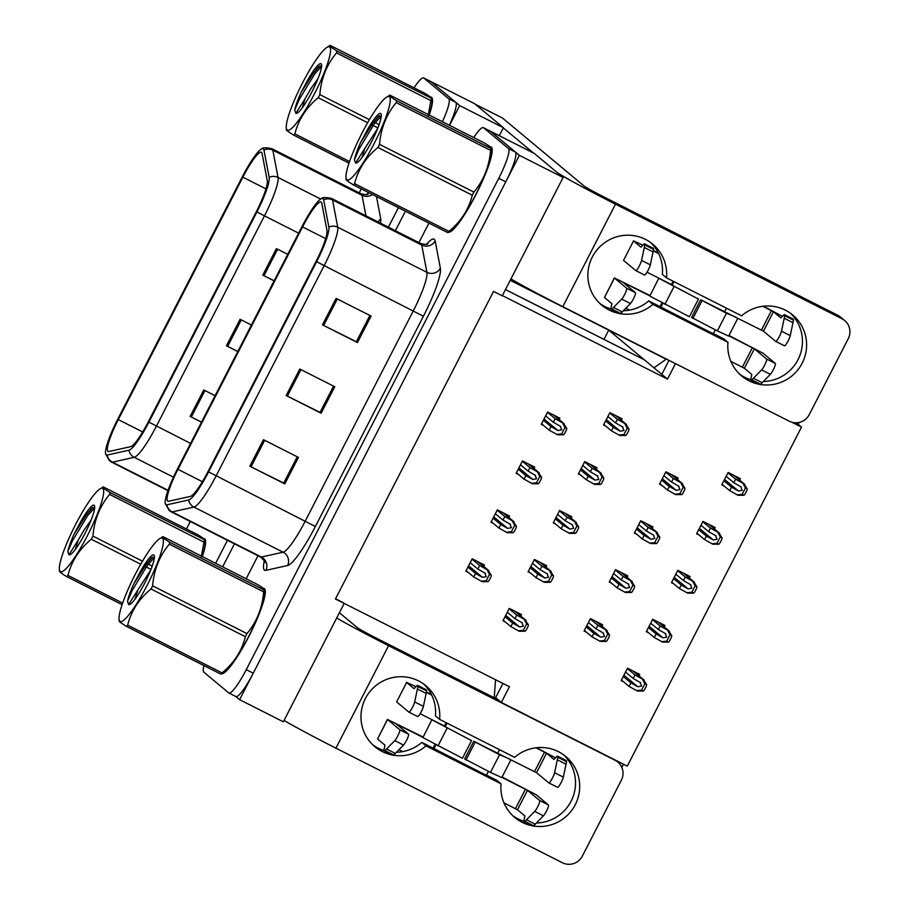 <?xml version="1.0" encoding="UTF-8"?>
<svg xmlns="http://www.w3.org/2000/svg" width="909" height="909" viewBox="0 0 909 909"><rect width="100%" height="100%" fill="white"/><g stroke="black" fill="none" stroke-linecap="round" stroke-linejoin="round"><path stroke-width="1.36" d="M505.495 289.573L644.242 359.759A29.815 4.977 116.8 0 1 644.401 359.862L667.513 379.121L502.393 295.595M344.193 603.428L283.358 721.803L239.635 699.68L519.38 155.348L563.103 177.471L502.268 295.834L493.53 291.414L335.444 599.008L509.426 686.715L501.348 702.441L495.632 697.68L502.95 683.432L495.632 697.68L497.984 699.635M519.38 155.348L490.53 131.305A29.815 4.977 -63.2 0 0 490.36 131.191A29.815 4.977 -63.2 0 1 490.53 131.305L515.471 152.087A29.815 4.977 -63.2 0 1 505.768 181.845L253.247 673.183A29.815 4.977 -63.2 0 1 235.874 696.521L228.875 692.988A29.815 4.977 -63.2 0 0 246.259 669.649L498.768 178.312A29.815 4.977 -63.2 0 0 508.472 148.542L483.531 127.76A29.815 4.977 -63.2 0 0 483.372 127.658A29.815 4.977 -63.2 0 0 473.725 137.566M563.103 177.471L534.253 153.416A29.815 4.977 -63.2 0 0 534.094 153.314L483.372 127.658M235.795 696.487L239.635 699.68M335.569 598.77L343.272 602.667M520.8 616.029L521.527 614.598L509.29 608.405L502.938 620.767L505.302 621.961M714.485 529.015L715.213 527.584L702.975 521.391L696.612 533.753L698.976 534.958M689.329 577.954L690.067 576.522L677.819 570.329L671.467 582.692L673.83 583.896M664.172 626.892L664.911 625.46L652.673 619.268L646.31 631.641L648.674 632.834M639.027 675.83L639.766 674.398L627.517 668.206L621.165 680.58L623.529 681.773M545.945 567.091L546.684 565.659L534.435 559.467L528.084 571.829L530.447 573.022M571.102 518.153L571.829 516.71L559.592 510.517L553.24 522.891L555.604 524.084M596.247 469.203L596.986 467.771L584.748 461.579L578.385 473.953L580.749 475.146M739.631 480.077L740.369 478.645L728.12 472.453L721.769 484.815L724.132 486.02M621.404 420.265L622.142 418.833L609.894 412.641L603.542 425.014L605.905 426.207M483.702 566.432L484.44 565L472.191 558.808L465.84 571.17L468.203 572.363M652.23 528.356L652.969 526.925L640.731 520.732L634.368 533.106L636.732 534.299M627.085 577.295L627.824 575.863L615.575 569.67L609.223 582.044L611.587 583.237M601.928 626.233L602.667 624.801L590.43 618.609L584.067 630.982L586.43 632.175M508.858 517.494L509.585 516.062L497.348 509.869L490.985 522.232L493.348 523.425M534.003 468.555L534.742 467.124L522.493 460.931L516.142 473.294L518.505 474.487M677.387 479.418L678.125 477.986L665.877 471.794L659.525 484.167L661.888 485.361M559.16 419.617L559.887 418.185L547.65 411.993L541.287 424.355L543.662 425.548M799.091 422.446L798.147 424.298L801.511 427.105L627.278 766.139L501.348 702.441M801.511 427.105L791.909 422.242M675.467 363.634L667.513 379.121M661.786 374.36L668.99 360.362L661.786 374.36M603.974 339.387L608.723 330.137L666.195 359.214L510.244 280.324M608.723 330.137L653.957 367.827L666.411 359.055M495.564 679.705L494.223 697.771M623.449 764.208L621.813 767.401M798.147 424.298L795.148 422.776M449.398 125.26A29.815 4.977 -63.2 0 0 455.761 102.331L430.832 81.549A29.815 4.977 -63.2 0 0 430.661 81.446A29.815 4.977 -63.2 0 1 430.832 81.549L459.681 105.603L503.404 127.715L474.555 103.671A29.815 4.977 -63.2 0 0 474.384 103.569L423.674 77.913A29.815 4.977 -63.2 0 0 414.027 87.821M222.637 566.841L234.465 543.832L222.637 566.841M395.381 230.716L405.414 211.206L395.381 230.716M449.546 125.328L459.681 105.603M499.302 135.714L503.404 127.715M221.887 673.796A47.711 7.954 -63.2 0 0 250.35 633.505A47.711 7.954 -63.2 0 0 264.462 588.68A47.711 7.954 -63.2 0 0 264.201 588.509A47.711 7.954 -63.2 0 0 263.36 588.362M448.796 232.284A47.711 7.954 -63.2 0 0 477.259 191.992A47.711 7.954 -63.2 0 0 491.371 147.167A47.711 7.954 -63.2 0 0 491.11 146.997A47.711 7.954 -63.2 0 0 490.269 146.849M167.631 501.086A31.804 5.306 116.8 0 1 177.982 469.339L302.561 226.943A31.804 5.306 116.8 0 1 321.093 202.048A31.804 5.306 116.8 0 1 321.775 203.184L326.979 230.488A31.804 5.306 116.8 0 1 316.127 261.213L208.081 471.453A31.804 5.306 116.8 0 1 190.322 496.416L168.574 501.268A31.804 5.306 116.8 0 1 167.801 501.2A31.804 5.306 116.8 0 1 167.631 501.086M165.813 504.62A35.781 5.965 -63.2 0 0 166.881 504.825L188.618 499.973A35.781 5.965 -63.2 0 0 208.593 471.896L316.65 261.644A35.781 5.965 -63.2 0 0 328.865 227.091L323.649 199.787A35.781 5.965 -63.2 0 0 321.275 198.707A35.781 5.965 -63.2 0 0 302.038 226.511L177.46 468.908A35.781 5.965 -63.2 0 0 165.222 503.325A35.781 5.965 -63.2 0 0 165.813 504.62M428.934 223.103L418.913 242.612M257.986 555.729L246.157 578.749M203.957 665.593A29.815 4.977 -63.2 0 0 203.775 672.092L228.716 692.885A29.815 4.977 -63.2 0 0 228.875 692.988M263.462 439.706L298.436 457.409L284.812 483.906L249.839 466.215L263.462 439.706M336.103 298.368L371.077 316.059L357.453 342.568L322.479 324.865L336.103 298.368M299.777 369.043L334.762 386.734L321.138 413.231L286.153 395.54L299.777 369.043M297.254 456.807L283.756 483.031L284.812 483.906M337.296 298.97L323.672 325.467L356.373 341.727L369.883 315.457L356.396 341.682L357.453 342.568M321.138 413.231L320.082 412.356L333.569 386.132L320.059 412.391L286.153 395.54M323.672 325.467L322.479 324.865M297.243 456.795L283.744 483.065L249.839 466.215M202.309 556.558A47.711 7.954 -63.2 0 0 204.764 538.923A47.711 7.954 -63.2 0 0 204.502 538.753A47.711 7.954 -63.2 0 0 203.661 538.617M429.207 115.045A47.711 7.954 -63.2 0 0 431.673 97.411A47.711 7.954 -63.2 0 0 431.411 97.24A47.711 7.954 -63.2 0 0 430.571 97.104M107.932 451.341A31.804 5.306 116.8 0 1 118.284 419.594L242.862 177.198A31.804 5.306 116.8 0 1 261.394 152.292A31.804 5.306 116.8 0 1 262.065 153.439L267.28 180.743A31.804 5.306 116.8 0 1 256.429 211.456L148.372 421.708A31.804 5.306 116.8 0 1 130.612 446.671L108.875 451.512A31.804 5.306 116.8 0 1 108.103 451.455A31.804 5.306 116.8 0 1 107.932 451.341M106.114 454.875A35.781 5.965 -63.2 0 0 107.182 455.068L128.919 450.228A35.781 5.965 -63.2 0 0 148.894 422.14L256.952 211.899A35.781 5.965 -63.2 0 0 269.166 177.346L263.951 150.042A35.781 5.965 -63.2 0 0 261.576 148.962A35.781 5.965 -63.2 0 0 242.339 176.755L117.761 419.151A35.781 5.965 -63.2 0 0 105.524 453.568A35.781 5.965 -63.2 0 0 106.114 454.875M442.399 121.726A29.815 4.977 -63.2 0 0 448.773 98.797L423.833 78.015A29.815 4.977 -63.2 0 0 423.674 77.913M361.259 188.867L359.214 192.867M190.311 521.505L186.459 528.993M215.638 563.307L227.466 540.298M388.393 227.17L398.415 207.661M201.468 422.196L190.14 416.458L203.764 389.961L215.092 395.688M274.109 280.847L262.781 275.12L276.393 248.623L287.721 254.35M237.783 351.522L226.455 345.795L240.078 319.286L251.407 325.024M237.828 351.442L226.455 345.795M274.143 280.779L262.781 275.12M201.503 422.117L190.14 416.458M545.661 415.868L553.297 422.231L560.762 426.503M560.194 426.116L561.717 429.821L557.933 430.536L551.036 426.651L549.218 430.184L557.524 434.809L563.444 434.809A4.965 4.897 129.8 0 0 564.819 433.15L566.171 430.502A4.965 4.897 129.8 0 0 566.727 428.423L563.421 423.333L555.115 418.697L547.468 412.334M553.649 415.015L564.364 423.946L553.161 414.777M541.571 423.81L549.218 430.184M543.389 420.276L551.036 426.651M553.297 422.231L555.115 418.697M556.649 434.366L561.671 433.911L564.955 427.525L566.727 428.423M561.671 433.911L563.444 434.809M564.955 427.525L562.546 422.89M607.905 416.515L615.552 422.89L623.006 427.162M622.449 426.776L623.96 430.48L620.177 431.196L613.28 427.31L611.462 430.843L619.768 435.468L625.687 435.468A4.965 4.897 129.8 0 0 627.062 433.809L628.426 431.161A4.965 4.897 129.8 0 0 628.971 429.082L625.665 423.98L617.37 419.356L609.723 412.981M615.893 415.674L626.608 424.605L615.404 415.424M603.815 424.469L611.462 430.843M605.633 420.935L613.28 427.31M615.552 422.89L617.37 419.356M618.893 435.025L623.915 434.57L627.199 428.184L628.971 429.082M623.915 434.57L625.687 435.468M627.199 428.184L624.79 423.537M663.888 475.668L671.535 482.043L678.989 486.315M678.432 485.929L679.943 489.633L676.16 490.349L669.263 486.463L667.445 489.996L675.751 494.621L681.67 494.621A4.965 4.897 129.8 0 0 683.045 492.962L684.409 490.303A4.965 4.897 129.8 0 0 684.954 488.235L681.648 483.133L673.353 478.509L665.706 472.135M671.876 474.828L682.591 483.758L671.387 474.578M659.798 483.622L667.445 489.996M661.616 480.088L669.263 486.463M671.535 482.043L673.353 478.509M674.876 494.178L679.898 493.723L683.182 487.338L684.954 488.235M679.898 493.723L681.67 494.621M683.182 487.338L680.773 482.69M726.132 476.327L733.779 482.702L741.233 486.974M740.676 486.588L742.187 490.292L738.403 490.996L731.506 487.11L729.688 490.644L737.994 495.28L743.926 495.269A4.965 4.897 129.8 0 0 745.289 493.61L746.653 490.962A4.965 4.897 129.8 0 0 747.198 488.894L743.892 483.793L735.597 479.168L727.95 472.794M734.12 475.487L744.835 484.417L733.631 475.237M722.041 484.281L729.688 490.644M723.859 480.747L731.506 487.11M733.779 482.702L735.597 479.168M737.119 494.837L742.142 494.371L745.425 487.997L747.198 488.894M742.142 494.371L743.926 495.269M745.425 487.997L743.028 483.349M700.987 525.266L708.622 531.64L716.087 535.912M715.519 535.526L717.042 539.23L713.258 539.935L706.361 536.049L704.543 539.582L712.838 544.218L718.769 544.218A4.965 4.897 129.8 0 0 720.144 542.548L721.496 539.901A4.965 4.897 129.8 0 0 722.053 537.833L718.746 532.731L710.44 528.106L702.793 521.732M708.975 524.425L719.689 533.356L708.475 524.175M696.896 533.219L704.543 539.582M698.714 529.686L706.361 536.049M708.622 531.64L710.44 528.106M711.974 543.775L716.996 543.321L720.28 536.935L722.053 537.833M716.996 543.321L718.769 544.218M720.28 536.935L717.871 532.288M675.83 574.204L683.477 580.578L690.931 584.851M690.374 584.464L691.885 588.168L688.102 588.873L681.205 584.998L679.387 588.532L687.693 593.157L693.612 593.157A4.965 4.897 129.8 0 0 694.987 591.498L696.351 588.839A4.965 4.897 129.8 0 0 696.896 586.771L693.59 581.669L685.295 577.045L677.648 570.67M683.818 573.363L694.533 582.294L683.329 573.113M671.74 582.158L679.387 588.532M673.558 578.624L681.205 584.998M683.477 580.578L685.295 577.045M686.818 592.713L691.84 592.259L695.124 585.873L696.896 586.771M691.84 592.259L693.612 593.157M695.124 585.873L692.726 581.226M650.674 623.142L658.321 629.517L665.786 633.789M665.218 633.403L666.74 637.107L662.956 637.823L656.059 633.937L654.241 637.47L662.536 642.095L668.467 642.095A4.965 4.897 129.8 0 0 669.831 640.436L671.194 637.777A4.965 4.897 129.8 0 0 671.751 635.709L668.445 630.607L660.139 625.983L652.492 619.608M658.673 622.301L669.388 631.232L658.173 622.051M646.594 631.096L654.241 637.47M648.412 627.562L656.059 633.937M658.321 629.517L660.139 625.983M661.672 641.652L666.695 641.197L669.978 634.812L671.751 635.709M666.695 641.197L668.467 642.095M669.978 634.812L667.57 630.164M625.528 672.081L633.175 678.455L640.629 682.727M640.072 682.341L641.584 686.045L637.8 686.761L630.903 682.875L629.085 686.409L637.391 691.033L643.311 691.033A4.965 4.897 129.8 0 0 644.686 689.374L646.049 686.715A4.965 4.897 129.8 0 0 646.594 684.647L643.288 679.546L634.993 674.921L627.346 668.547M633.516 671.24L644.231 680.171L633.028 670.99M621.438 680.034L629.085 686.409M623.256 676.501L630.903 682.875M633.175 678.455L634.993 674.921M636.516 690.59L641.538 690.136L644.822 683.75L646.594 684.647M641.538 690.136L643.311 691.033M644.822 683.75L642.413 679.103M582.749 465.453L590.395 471.828L597.849 476.1M597.293 475.714L598.815 479.418L595.02 480.134L588.123 476.248L586.316 479.782L594.611 484.406L600.542 484.406A4.965 4.897 129.8 0 0 601.906 482.747L603.269 480.1A4.965 4.897 129.8 0 0 603.815 478.02L600.519 472.919L592.214 468.294L584.567 461.92M590.736 464.613L601.451 473.544L590.248 464.374M578.669 473.407L586.316 479.782M580.487 469.873L588.123 476.248M590.395 471.828L592.214 468.294M593.736 483.963L598.77 483.508L602.042 477.123L603.815 478.02M598.77 483.508L600.542 484.406M602.042 477.123L599.645 472.487M557.603 514.392L565.25 520.766L572.704 525.038M572.147 524.652L573.659 528.356L569.875 529.072L562.978 525.186L561.16 528.72L569.466 533.344L575.386 533.344A4.965 4.897 129.8 0 0 576.76 531.685L578.124 529.038A4.965 4.897 129.8 0 0 578.669 526.959L575.363 521.857L567.057 517.232L559.421 510.858M565.591 513.551L576.306 522.482L565.103 513.312M553.513 522.345L561.16 528.72M555.331 518.812L562.978 525.186M565.25 520.766L567.057 517.232M568.591 532.901L573.613 532.447L576.897 526.061L578.669 526.959M573.613 532.447L575.386 533.344M576.897 526.061L574.488 521.425M532.447 563.341L540.094 569.704L547.548 573.977M546.991 573.59L548.513 577.295L544.718 578.01L537.821 574.124L536.015 577.658L544.309 582.283L550.24 582.283A4.965 4.897 129.8 0 0 551.604 580.624L552.967 577.976A4.965 4.897 129.8 0 0 553.513 575.897L550.218 570.807L541.912 566.171L534.265 559.808M540.435 562.489L551.149 571.42L539.946 562.251M528.368 571.284L536.015 577.658M530.174 567.75L537.821 574.124M540.094 569.704L541.912 566.171M543.434 581.84L548.468 581.385L551.74 574.999L553.513 575.897M548.468 581.385L550.24 582.283M551.74 574.999L549.343 570.363M507.302 612.28L514.948 618.643L522.402 622.915M521.846 622.529L523.357 626.233L519.573 626.949L512.676 623.063L510.858 626.596L519.164 631.221L525.084 631.221A4.965 4.897 129.8 0 0 526.459 629.562L527.822 626.915A4.965 4.897 129.8 0 0 528.368 624.835L525.061 619.745L516.755 615.109L509.12 608.746M515.289 611.439L526.004 620.358L514.801 611.189M503.211 620.222L510.858 626.596M505.029 616.688L512.676 623.063M514.948 618.643L516.755 615.109M518.289 630.778L523.311 630.323L526.595 623.938L528.368 624.835M523.311 630.323L525.084 631.221M526.595 623.938L524.186 619.302M520.505 464.806L528.152 471.169L535.606 475.441M535.049 475.055L536.56 478.759L532.776 479.475L525.879 475.589L524.061 479.123L532.367 483.747L538.298 483.747A4.965 4.897 129.8 0 0 539.662 482.088L541.025 479.441A4.965 4.897 129.8 0 0 541.571 477.361L538.264 472.271L529.97 467.635L522.323 461.272M528.493 463.965L539.207 472.885L528.004 463.715M516.414 472.748L524.061 479.123M518.232 469.214L525.879 475.589M528.152 471.169L529.97 467.635M531.492 483.304L536.515 482.849L539.798 476.464L541.571 477.361M536.515 482.849L538.298 483.747M539.798 476.464L537.401 471.828M495.36 513.744L502.995 520.107L510.46 524.379M509.892 523.993L511.415 527.697L507.631 528.413L500.734 524.527L498.916 528.061L507.211 532.685L513.142 532.685A4.965 4.897 129.8 0 0 514.517 531.026L515.869 528.379A4.965 4.897 129.8 0 0 516.426 526.3L513.119 521.209L504.813 516.573L497.166 510.21M503.347 512.903L514.062 521.823L502.847 512.653M491.269 521.686L498.916 528.061M493.087 518.153L500.734 524.527M502.995 520.107L504.813 516.573M506.347 532.242L511.369 531.788L514.653 525.402L516.426 526.3M511.369 531.788L513.142 532.685M514.653 525.402L512.244 520.766M470.203 562.682L477.85 569.045L485.304 573.318M484.747 572.931L486.258 576.636L482.474 577.351L475.577 573.465L473.759 576.999L482.065 581.624L487.985 581.624A4.965 4.897 129.8 0 0 489.36 579.965L490.724 577.317A4.965 4.897 129.8 0 0 491.269 575.238L487.963 570.148L479.668 565.512L472.021 559.149M478.191 561.842L488.906 570.761L477.702 561.592M466.112 570.625L473.759 576.999M467.93 567.091L475.577 573.465M477.85 569.045L479.668 565.512M481.191 581.192L486.213 580.726L489.497 574.34L491.269 575.238M486.213 580.726L487.985 581.624M489.497 574.34L487.099 569.704M638.732 524.607L646.379 530.981L653.832 535.253M653.276 534.867L654.798 538.571L651.003 539.287L644.106 535.401L642.299 538.935L650.594 543.559L656.525 543.559A4.965 4.897 129.8 0 0 657.889 541.9L659.252 539.242A4.965 4.897 129.8 0 0 659.809 537.174L656.503 532.072L648.197 527.447L640.55 521.073M646.719 523.766L657.434 532.697L646.231 523.516M634.652 532.56L642.299 538.935M636.47 529.027L644.106 535.401M646.379 530.981L648.197 527.447M649.719 543.116L654.753 542.662L658.025 536.276L659.809 537.174M654.753 542.662L656.525 543.559M658.025 536.276L655.628 531.629M613.586 573.545L621.233 579.919L628.687 584.192M628.13 583.805L629.642 587.509L625.858 588.225L618.961 584.339L617.143 587.873L625.449 592.498L631.369 592.498A4.965 4.897 129.8 0 0 632.744 590.839L634.107 588.191A4.965 4.897 129.8 0 0 634.652 586.112L631.346 581.01L623.051 576.386L615.404 570.011M621.574 572.704L632.289 581.635L621.086 572.454M609.496 581.499L617.143 587.873M611.314 577.965L618.961 584.339M621.233 579.919L623.051 576.386M624.574 592.054L629.596 591.6L632.88 585.214L634.652 586.112M629.596 591.6L631.369 592.498M632.88 585.214L630.471 580.567M588.43 622.483L596.077 628.858L603.531 633.13M602.974 632.744L604.496 636.448L600.701 637.164L593.804 633.278L591.998 636.811L600.292 641.436L606.223 641.436A4.965 4.897 129.8 0 0 607.587 639.777L608.95 637.129A4.965 4.897 129.8 0 0 609.496 635.05L606.201 629.948L597.895 625.324L590.248 618.949M596.418 621.642L607.132 630.573L595.929 621.392M584.351 630.437L591.998 636.811M586.169 626.903L593.804 633.278M596.077 628.858L597.895 625.324M599.417 640.993L604.451 640.538L607.723 634.152L609.496 635.05M604.451 640.538L606.223 641.436M607.723 634.152L605.326 629.505M533.344 825.997A39.757 39.167 129.8 0 0 575.272 804.692A39.757 39.167 129.8 0 0 565.739 756.458A39.757 39.167 129.8 0 0 514.676 757.345L439.615 719.371A39.757 39.167 129.8 0 0 425.821 685.681A39.757 39.167 129.8 0 0 370.281 691.147A39.757 39.167 129.8 0 0 374.928 746.755A39.757 39.167 129.8 0 0 392.506 755.049M536.401 823.02A39.757 39.167 129.8 0 0 571.091 801.204A39.757 39.167 129.8 0 0 563.591 754.788M423.674 684.011A39.757 39.167 129.8 0 1 435.434 715.894L439.615 719.371M396.483 752.243A39.757 39.167 129.8 0 0 421.81 742.392L486.36 775.297L488.394 771.355M421.81 742.392L425.991 745.869L501.052 783.842A39.757 39.167 129.8 0 0 514.835 817.543A39.757 39.167 129.8 0 0 532.424 825.826M486.463 775.093L496.882 780.365L501.052 783.842M393.438 755.22A39.757 39.167 129.8 0 0 425.991 745.869M336.705 617.995A59.63 2.261 27.2 0 0 388.575 645.697L335.921 748.164L562.41 862.743A14.908 14.692 129.8 0 0 582.328 856.119L621.381 780.149A14.908 14.692 129.8 0 0 615.075 760.265L614.154 759.504M388.575 645.697L615.075 760.265M446.171 722.689L444.296 726.348L440.74 724.348L471.555 740.585L462.476 758.254L422.912 737.597L431.855 719.746L471.555 740.585M435.036 744.357L433.116 748.107M372.895 744.948A39.757 39.167 129.8 0 0 384.007 750.493M512.812 815.725A39.757 39.167 129.8 0 0 523.925 821.27M498.087 699.725L377.405 638.675A19.873 0.75 -152.8 0 1 357.305 627.653L339.409 612.734M335.921 748.164A59.63 2.261 -152.8 0 1 284.04 720.462M447.058 723.144L445.171 726.802M435.922 744.812L433.9 748.755M499.53 749.686L497.643 753.356M760.254 384.484A39.757 39.167 129.8 0 0 802.181 363.18A39.757 39.167 129.8 0 0 792.648 314.946A39.757 39.167 129.8 0 0 741.585 315.832L666.513 277.859A39.757 39.167 129.8 0 0 652.73 244.169A39.757 39.167 129.8 0 0 597.19 249.634A39.757 39.167 129.8 0 0 601.826 305.254A39.757 39.167 129.8 0 0 619.404 313.537M763.31 381.507A39.757 39.167 129.8 0 0 798 359.703A39.757 39.167 129.8 0 0 790.5 313.275M650.583 242.498A39.757 39.167 129.8 0 1 662.343 274.382L666.513 277.859M623.392 310.73A39.757 39.167 129.8 0 0 648.719 300.879L713.27 333.785L715.292 329.842M648.719 300.879L652.901 304.356L727.961 342.329A39.757 39.167 129.8 0 0 741.744 376.031A39.757 39.167 129.8 0 0 759.322 384.314M713.372 333.58L723.78 338.852L727.961 342.329M503.313 127.896L533.401 152.962M620.336 313.707A39.757 39.167 129.8 0 0 652.901 304.356M557.285 172.619A59.63 2.261 27.2 0 0 615.484 204.184L562.819 306.651L789.307 421.231A14.908 14.692 129.8 0 0 809.237 414.618L848.279 338.648A14.908 14.692 129.8 0 0 841.973 318.752L837.803 315.275L604.315 197.162A19.873 0.75 -152.8 0 1 584.214 186.14L502.507 118.056L475.293 104.296M615.484 204.184L841.973 318.752M673.08 281.176L671.194 284.835L667.649 282.847L698.464 299.072L689.386 316.741L649.821 296.084L658.764 278.234L698.464 299.072M661.945 302.845L660.014 306.594M599.804 303.436A39.757 39.167 129.8 0 0 610.916 308.98M739.721 374.213A39.757 39.167 129.8 0 0 750.834 379.757M837.803 315.275A14.908 14.692 -50.2 0 1 840.53 317.071L844.711 320.559M562.819 306.651A59.63 2.261 -152.8 0 1 510.949 278.949M673.967 281.631L672.081 285.301M662.831 303.299L660.798 307.242M726.439 308.174L724.553 311.844M536.537 772.684L548.763 782.876A6.352 1.057 116.8 0 0 548.797 782.899L557.547 787.319A6.352 1.057 -63.2 0 0 560.523 783.683A6.352 1.057 -63.2 0 0 563.341 777.115L566.58 761.697A9.942 1.659 -63.2 0 0 566.375 760.628L557.626 756.197A9.942 1.659 -63.2 0 0 556.342 756.947L553.967 759.447L546.525 753.254L536.537 772.684L473.748 741.267L499.541 754.743L509.301 758.822M501.893 777.331L527.459 790.353L517.471 809.783L524.913 815.987L524.061 819.759A9.942 1.659 -63.2 0 0 524.141 821.645A9.942 1.659 -63.2 0 0 524.902 821.372L526.504 819.782L535.242 824.213L543.434 815.839A6.352 1.057 -63.2 0 0 547.093 809.817A6.352 1.057 -63.2 0 0 548.434 804.965L539.685 800.545L527.459 790.353M502.063 776.99L536.208 794.773L548.434 804.965M444.456 726.018L420.128 713.713M396.631 701.907L408.845 712.099A6.352 1.057 116.8 0 0 408.88 712.122L417.629 716.542A6.352 1.057 -63.2 0 0 420.606 712.906A6.352 1.057 -63.2 0 0 423.424 706.338L426.662 690.92A9.942 1.659 -63.2 0 0 426.457 689.84L417.708 685.42A9.942 1.659 -63.2 0 0 416.424 686.17L414.049 688.67L406.618 682.477L396.631 701.907L406.618 682.477M422.821 737.335L396.267 723.973L408.516 734.188L399.767 729.757L387.427 719.428L422.992 736.994M535.901 747.789L546.525 753.254M426.378 692.385L431.707 695.09M402.653 751.618L398.937 749.743M517.471 809.783L503.972 802.874M406.493 682.329L415.947 686.681M426.446 691.999L431.434 694.51M408.925 712.133L417.595 716.519A6.352 1.057 -63.2 0 0 417.629 716.542M417.708 685.42A9.942 1.659 -63.2 0 1 417.924 686.5L414.674 701.918A6.352 1.057 116.8 0 1 411.857 708.486A6.352 1.057 116.8 0 1 408.88 712.122M417.924 686.5L426.662 690.92M417.424 688.999L426.162 693.431M535.242 824.213L533.64 825.792L524.902 821.372M524.141 821.645L532.879 826.065A9.942 1.659 -63.2 0 0 533.64 825.792M387.541 719.576L377.553 739.006L384.996 745.21L384.143 748.982A9.942 1.659 -63.2 0 0 384.223 750.857A9.942 1.659 -63.2 0 0 384.984 750.595L394.779 740.63L403.516 745.062A6.352 1.057 -63.2 0 0 407.175 739.04A6.352 1.057 -63.2 0 0 408.516 734.188M377.553 739.006L387.427 719.428M399.767 729.757A6.352 1.057 116.8 0 1 398.426 734.608A6.352 1.057 116.8 0 1 394.779 740.63M536.594 747.709L555.49 757.856M548.843 782.91L557.512 787.296A6.352 1.057 -63.2 0 0 557.547 787.319M384.223 750.857L392.961 755.288A9.942 1.659 -63.2 0 0 393.722 755.015L384.984 750.595M386.586 749.005L395.324 753.436L393.722 755.015M395.324 753.436L403.516 745.062M539.685 800.545A6.352 1.057 116.8 0 1 538.344 805.397A6.352 1.057 116.8 0 1 534.697 811.407L526.504 819.782M557.626 756.197A9.942 1.659 -63.2 0 1 557.842 757.277L554.592 772.695A6.352 1.057 116.8 0 1 551.774 779.263A6.352 1.057 116.8 0 1 548.797 782.899M557.842 757.277L566.58 761.697M557.342 759.776L566.08 764.208M473.748 741.267L464.669 758.935L490.462 772.411L501.768 777.593L510.847 759.924M475.055 742.358L465.976 760.015M763.446 331.171L775.672 341.364A6.352 1.057 116.8 0 0 775.707 341.386L784.422 345.784A6.352 1.057 -63.2 0 0 784.456 345.806A6.352 1.057 -63.2 0 0 787.433 342.17A6.352 1.057 -63.2 0 0 790.239 335.603L793.489 320.195A9.942 1.659 -63.2 0 0 793.273 319.116L784.535 314.684A9.942 1.659 -63.2 0 0 783.251 315.434L780.876 317.934L773.434 311.742L763.446 331.171L700.657 299.754L726.45 313.23L736.199 317.309M728.802 335.819L754.368 348.84L744.38 368.281L751.823 374.474L750.97 378.246A9.942 1.659 -63.2 0 0 751.039 380.132A9.942 1.659 -63.2 0 0 751.8 379.86L753.402 378.28L762.151 382.7L770.343 374.326A6.352 1.057 -63.2 0 0 773.991 368.304A6.352 1.057 -63.2 0 0 775.332 363.452L766.594 359.032L754.368 348.84M728.973 335.489L763.117 353.271L775.332 363.452M671.365 284.506L647.038 272.2M623.529 260.394L635.755 270.587A6.352 1.057 116.8 0 0 635.789 270.609L644.538 275.029A6.352 1.057 -63.2 0 0 647.515 271.393A6.352 1.057 -63.2 0 0 650.321 264.826L653.571 249.407A9.942 1.659 -63.2 0 0 653.355 248.339L644.617 243.907A9.942 1.659 -63.2 0 0 643.333 244.657L640.959 247.157L633.516 240.965L623.529 260.394L633.516 240.965M649.719 295.823L623.176 282.46L635.425 292.675L626.676 288.255L614.336 277.927L649.901 295.482M762.81 306.276L773.434 311.742M653.276 250.873L658.616 253.577M629.562 310.105L625.846 308.231M744.38 368.281L730.881 361.362M633.403 240.817L642.845 245.169M653.355 250.486L658.332 253.009M635.823 270.621L644.504 275.007A6.352 1.057 -63.2 0 0 644.538 275.029M644.617 243.907A9.942 1.659 -63.2 0 1 644.822 244.987L641.584 260.406A6.352 1.057 116.8 0 1 638.766 266.973A6.352 1.057 116.8 0 1 635.789 270.609M644.822 244.987L653.571 249.407M644.322 247.487L653.071 251.918M762.151 382.7L760.549 384.28L751.8 379.86M751.039 380.132L759.788 384.552A9.942 1.659 -63.2 0 0 760.549 384.28M614.45 278.063L604.462 297.504L611.905 303.697L611.053 307.469A9.942 1.659 -63.2 0 0 611.121 309.355A9.942 1.659 -63.2 0 0 611.882 309.083L621.688 299.129L630.426 303.549A6.352 1.057 -63.2 0 0 634.073 297.527A6.352 1.057 -63.2 0 0 635.425 292.675M604.462 297.504L614.336 277.927M626.676 288.255A6.352 1.057 116.8 0 1 625.335 293.107A6.352 1.057 116.8 0 1 621.688 299.129M763.492 306.197L782.388 316.343M611.121 309.355L619.87 313.775A9.942 1.659 -63.2 0 0 620.631 313.503L611.882 309.083M613.484 307.492L622.233 311.923L620.631 313.503M622.233 311.923L630.426 303.549M766.594 359.032A6.352 1.057 116.8 0 1 765.253 363.884A6.352 1.057 116.8 0 1 761.594 369.906L753.402 378.28M784.535 314.684A9.942 1.659 -63.2 0 1 784.74 315.764L781.501 331.183A6.352 1.057 116.8 0 1 778.683 337.75A6.352 1.057 116.8 0 1 775.707 341.386L784.456 345.806M784.74 315.764L793.489 320.195M784.24 318.264L792.989 322.695M700.657 299.754L691.579 317.423L717.371 330.899L728.666 336.08L737.744 318.411M701.964 300.845L692.885 318.514M264.803 589.975A47.211 7.874 116.8 0 1 249.702 634.63A47.211 7.874 116.8 0 1 222.671 673.251M432.002 98.717A47.211 7.874 116.8 0 1 429.116 115M491.701 148.462A47.211 7.874 116.8 0 1 476.6 193.117A47.211 7.874 116.8 0 1 449.58 231.75M205.104 540.23A47.211 7.874 116.8 0 1 202.207 556.513M147.372 584.873A46.711 7.795 -63.2 0 0 159.359 538.878A46.711 7.795 -63.2 0 0 135.1 574.647A46.711 7.795 -63.2 0 0 119.034 618.586A46.711 7.795 -63.2 0 0 147.372 584.873M245.385 636.72L151.008 588.987A53.676 8.954 -63.2 0 0 151.814 587.43A53.676 8.954 -63.2 0 0 152.621 585.862L246.987 633.596C256.758 621.892 262.326 607.985 263.678 591.884A53.676 8.954 -63.2 0 0 264.087 589.986L264.792 589.805L264.871 592.248A46.711 7.795 -63.2 0 1 248.805 636.186A46.711 7.795 -63.2 0 1 224.546 671.967L220.842 674.126A53.676 8.954 -63.2 0 0 222.046 672.899C234.022 663.036 241.805 650.969 245.385 636.72A53.676 8.954 -63.2 0 0 246.191 635.164A53.676 8.954 -63.2 0 0 246.987 633.596M263.678 591.884L169.313 544.15C159.53 555.853 153.973 569.761 152.621 585.862M169.313 544.15A53.676 8.954 -63.2 0 0 169.71 542.253L264.087 589.986C266.11 590.293 263.894 588.441 257.44 584.453L163.063 536.708L159.359 538.878M163.063 536.708C161.052 536.424 163.268 538.264 169.71 542.253M150.814 569.852L137.895 589.964L135.032 599.111M144.883 582.805A27.77 4.636 -63.2 0 0 154.28 555.694A27.77 4.636 -63.2 0 0 140.327 571.613L133.725 583.998C130.464 591.236 128.385 597.02 127.51 601.349L128.624 604.508A27.77 4.636 -63.2 0 0 129.578 604.542A27.77 4.636 -63.2 0 0 144.883 582.805M154.428 557.172L151.496 557.819L140.327 571.613M128.624 604.508L137.895 589.964M220.842 674.126L126.465 626.392A53.676 8.954 -63.2 0 0 127.669 625.165L222.046 672.899M126.465 626.392C120.022 622.404 117.806 620.563 119.818 620.847M151.008 588.987C139.032 598.849 131.248 610.916 127.669 625.165M154.405 557.569L147.451 565.262L132.1 590.589L127.51 601.349M152.644 557.183L146.065 564.557L133.725 583.998M314.571 93.616A46.711 7.795 -63.2 0 0 326.558 47.62A46.711 7.795 -63.2 0 0 302.299 83.389A46.711 7.795 -63.2 0 0 286.244 127.328A46.711 7.795 -63.2 0 0 314.571 93.616M367.645 122.726L318.218 97.729A53.676 8.954 -63.2 0 0 319.025 96.161A53.676 8.954 -63.2 0 0 319.82 94.604L369.406 119.681M427.98 116.602L430.889 100.626L336.512 52.881C326.74 64.596 321.172 78.492 319.82 94.604M336.512 52.881A53.676 8.954 -63.2 0 0 336.921 50.984L432.002 98.536L432.07 100.99A46.711 7.795 -63.2 0 1 429.014 114.954M430.889 100.626A53.676 8.954 -63.2 0 0 431.286 98.729C433.309 99.024 431.093 97.183 424.639 93.184L330.274 45.45L326.558 47.62M330.274 45.45C328.251 45.155 330.467 47.007 336.921 50.984M377.894 127.908L371.69 124.783M318.025 78.594L310.833 88.73L305.106 98.706L302.243 107.853M312.082 91.548A27.77 4.636 -63.2 0 0 321.491 64.437A27.77 4.636 -63.2 0 0 307.537 80.356L300.936 92.741C297.675 99.979 295.595 105.762 294.709 110.091L295.834 113.239A27.77 4.636 -63.2 0 0 296.777 113.284A27.77 4.636 -63.2 0 0 312.082 91.548M321.627 65.914L318.707 66.562L307.537 80.356M295.834 113.239L305.106 98.706M373.826 121.92L379.121 124.601M348.999 163.12L293.675 135.134A53.676 8.954 -63.2 0 0 294.88 133.896L349.533 161.552M293.675 135.134C287.233 131.146 285.017 129.305 287.028 129.589M318.218 97.729C306.231 107.592 298.459 119.647 294.88 133.896M321.604 66.312L314.662 74.004L299.311 99.331L294.709 110.091M319.843 65.925L313.264 73.299L300.936 92.741M374.269 143.361A46.711 7.795 -63.2 0 0 386.257 97.365A46.711 7.795 -63.2 0 0 361.998 133.134A46.711 7.795 -63.2 0 0 345.943 177.073A46.711 7.795 -63.2 0 0 374.269 143.361M472.282 195.208L377.917 147.474A53.676 8.954 -63.2 0 0 378.723 145.917A53.676 8.954 -63.2 0 0 379.519 144.349L473.896 192.083C483.668 180.38 489.235 166.472 490.587 150.371A53.676 8.954 -63.2 0 0 490.985 148.474L491.701 148.292L491.78 150.735A46.711 7.795 -63.2 0 1 475.714 194.674A46.711 7.795 -63.2 0 1 451.455 230.454L447.751 232.613A53.676 8.954 -63.2 0 0 448.944 231.386C460.931 221.523 468.714 209.468 472.282 195.208A53.676 8.954 -63.2 0 0 473.089 193.651A53.676 8.954 -63.2 0 0 473.896 192.083M490.587 150.371L396.21 102.637C386.439 114.341 380.871 128.249 379.519 144.349M396.21 102.637A53.676 8.954 -63.2 0 0 396.619 100.74L490.985 148.474C493.008 148.781 490.792 146.928 484.338 142.94L389.972 95.195L386.257 97.365M389.972 95.195C387.961 94.911 390.177 96.752 396.619 100.74M377.724 128.339L364.804 148.451L361.941 157.598M371.781 141.293A27.77 4.636 -63.2 0 0 381.189 114.182A27.77 4.636 -63.2 0 0 367.236 130.101L360.634 142.486C357.373 149.724 355.294 155.507 354.408 159.836L355.533 162.995A27.77 4.636 -63.2 0 0 356.487 163.029A27.77 4.636 -63.2 0 0 371.781 141.293M381.326 115.67L378.405 116.307L367.236 130.101M355.533 162.995L364.804 148.451M447.751 232.613L353.374 184.879A53.676 8.954 -63.2 0 0 354.578 183.652L448.944 231.386M353.374 184.879C346.931 180.891 344.716 179.05 346.727 179.346M377.917 147.474C365.929 157.337 358.157 169.404 354.578 183.652M381.303 116.057L374.36 123.749L359.01 149.076L354.408 159.836M379.542 115.67L372.963 123.045L360.634 142.486M87.673 535.128A46.711 7.795 -63.2 0 0 99.66 489.133A46.711 7.795 -63.2 0 0 75.39 524.902A46.711 7.795 -63.2 0 0 59.335 568.841A46.711 7.795 -63.2 0 0 87.673 535.128M140.736 564.239L91.309 539.242A53.676 8.954 -63.2 0 0 92.116 537.673A53.676 8.954 -63.2 0 0 92.923 536.105L142.508 561.194M201.071 558.115L203.98 542.139L109.603 494.394C99.831 506.097 94.275 520.005 92.923 536.105M109.603 494.394A53.676 8.954 -63.2 0 0 110.012 492.496L205.093 540.048L205.173 542.503A46.711 7.795 -63.2 0 1 202.105 556.467M203.98 542.139A53.676 8.954 -63.2 0 0 204.377 540.241C206.411 540.537 204.195 538.696 197.73 534.697L103.365 486.963L99.66 489.133M103.365 486.963C101.353 486.667 103.569 488.519 110.012 492.496M150.985 569.42L144.792 566.284M91.116 520.107L83.923 530.242L78.197 540.207L75.333 549.366M85.185 533.049A27.77 4.636 -63.2 0 0 94.581 505.949A27.77 4.636 -63.2 0 0 80.628 521.857L74.027 534.253C70.766 541.491 68.686 547.275 67.811 551.604L68.925 554.751A27.77 4.636 -63.2 0 0 69.879 554.785A27.77 4.636 -63.2 0 0 85.185 533.049M94.729 507.427L91.798 508.074L80.628 521.857M68.925 554.751L78.197 540.207M146.917 563.432L152.223 566.114M122.09 604.633L66.766 576.647A53.676 8.954 -63.2 0 0 67.97 575.408L122.624 603.065M66.766 576.647C60.324 572.659 58.108 570.807 60.119 571.102M91.309 539.242C79.333 549.104 71.55 561.16 67.97 575.408M94.706 507.824L87.753 515.505L72.402 540.844L67.811 551.604M92.945 507.427L86.366 514.812L74.027 534.253M644.401 359.862L505.484 289.596M534.253 153.416L483.531 127.76M474.555 103.671L423.833 78.015M177.982 469.339L202.389 481.69M426.423 244.316A49.7 8.283 116.8 0 1 434.377 239.34A49.7 8.283 116.8 0 1 435.161 240.953L440.376 268.257A49.7 8.283 116.8 0 1 423.412 316.252L315.366 526.504A49.7 8.283 116.8 0 1 287.619 565.5L265.882 570.352A49.7 8.283 116.8 0 1 264.269 561.012M323.649 199.787A9.942 9.579 -10.8 0 1 332.524 199.923L421.719 245.044A39.757 6.636 -63.2 0 0 421.094 243.748A39.757 6.636 -63.2 0 0 420.878 243.612C425.469 244.589 427.798 244.635 427.866 243.76M316.65 261.644L324.172 265.621L216.115 475.873A39.757 6.636 116.8 0 1 193.912 507.074L172.176 511.915A39.757 6.636 116.8 0 1 171.21 511.835L260.406 556.956A39.757 6.636 -63.2 0 0 261.372 557.035L283.119 552.195A39.757 6.636 -63.2 0 0 305.31 520.993L413.368 310.742A39.757 6.636 -63.2 0 0 426.935 272.348L421.719 245.044A9.942 9.579 169.2 0 0 435.161 240.953M166.881 504.825A9.942 9.715 -102.6 0 0 172.176 511.915L261.372 557.035A9.942 9.715 77.4 0 1 265.882 570.352M315.366 526.504L208.593 471.896M328.865 227.091A9.942 9.579 -10.8 0 1 337.739 227.227A39.757 6.636 116.8 0 1 324.172 265.621L423.412 316.252M287.619 565.5A9.942 9.715 77.4 0 0 283.119 552.195L193.912 507.074A9.942 9.715 -102.6 0 1 188.618 499.973M321.275 198.707C322.059 197.242 325.524 197.162 331.683 198.492A39.757 6.636 116.8 0 1 332.524 199.923L337.739 227.227L426.935 272.348A9.942 9.579 169.2 0 0 440.376 268.257M246.259 669.649L253.247 673.183M498.768 178.312L505.768 181.845M508.472 148.542L515.471 152.087M302.561 226.943L325.672 238.635M300.97 369.645L287.358 396.142M264.655 440.32L251.043 466.817M118.284 419.594L142.69 431.934M366.725 194.571A49.7 8.283 116.8 0 1 368.577 192.572M263.951 150.042A9.942 9.579 -10.8 0 1 272.825 150.167L362.021 195.287A39.757 6.636 -63.2 0 0 361.396 194.003A39.757 6.636 -63.2 0 0 361.18 193.856C365.77 194.844 368.1 194.89 368.168 194.015M256.952 211.899L264.474 215.865L156.416 426.116A39.757 6.636 116.8 0 1 134.214 457.318L112.477 462.17A39.757 6.636 116.8 0 1 111.512 462.09L167.926 490.621M107.182 455.068A9.942 9.715 -102.6 0 0 112.477 462.17L168.051 490.281M190.572 443.399L148.894 422.14M269.166 177.346A9.942 9.579 -10.8 0 1 278.04 177.471A39.757 6.636 116.8 0 1 264.474 215.865L298.618 233.147M173.437 477.157L134.214 457.318A9.942 9.715 -102.6 0 1 128.919 450.228M261.576 148.962C262.36 147.497 265.826 147.417 271.984 148.735A39.757 6.636 116.8 0 1 272.825 150.167L278.04 177.471L320.695 199.06M376.485 196.571L380.678 218.512A49.7 8.283 116.8 0 1 380.541 223.205M448.773 98.797L455.761 102.331M365.941 215.819L362.021 195.287A9.942 9.579 169.2 0 0 372.451 194.537M377.746 221.785A9.942 9.579 169.2 0 0 380.678 218.512M242.862 177.198L265.973 188.879M241.271 319.9L227.659 346.397M204.957 390.563L191.333 417.061M277.597 249.225L263.974 275.722M544.059 418.981L557.933 430.536M606.303 419.628L620.177 431.196M662.286 478.782L676.16 490.349M724.53 479.441L738.403 490.996M699.385 528.379L713.258 539.935M674.228 577.317L688.102 588.873M649.083 626.256L662.956 637.823M623.926 675.194L637.8 686.761M581.146 468.567L595.02 480.134M556.001 517.516L569.875 529.072M530.845 566.455L544.718 578.01M505.699 615.393L519.573 626.949M518.903 467.919L532.776 479.475M493.757 516.857L507.631 528.413M468.601 565.796L482.474 577.351M637.141 527.72L651.003 539.287M611.984 576.658L625.858 588.225M586.828 625.597L600.701 637.164M447.069 728.2L437.99 745.869M534.537 771.582L544.525 752.152M515.46 808.68L525.447 789.251M414.674 701.918L423.424 706.338M534.697 811.407L543.434 815.839M554.592 772.695L563.341 777.115M499.541 754.743L490.462 772.411M673.978 286.687L664.899 304.356M761.435 330.069L771.423 310.639M742.369 367.179L752.357 347.738M641.584 260.406L650.321 264.826M761.594 369.906L770.343 374.326M781.501 331.183L790.239 335.603M726.45 313.23L717.371 330.899M165.222 503.325L169.176 510.494L171.21 511.835M331.683 198.492L420.878 243.612M264.678 562.501C265.337 561.921 263.917 560.069 260.406 556.956M105.524 453.568L109.478 460.749L111.512 462.09M271.984 148.735L361.18 193.856M615.62 760.254L617.802 762.06M475.259 104.262L502.427 118M264.258 589.089L265.008 589.464M431.457 97.831L432.207 98.206M491.155 147.576L491.905 147.951M204.559 539.332L205.309 539.719M119.034 618.586L119.113 621.04M286.244 127.328L286.312 129.782M345.943 177.073L346.011 179.528M59.335 568.841L59.403 571.295"/></g></svg>
